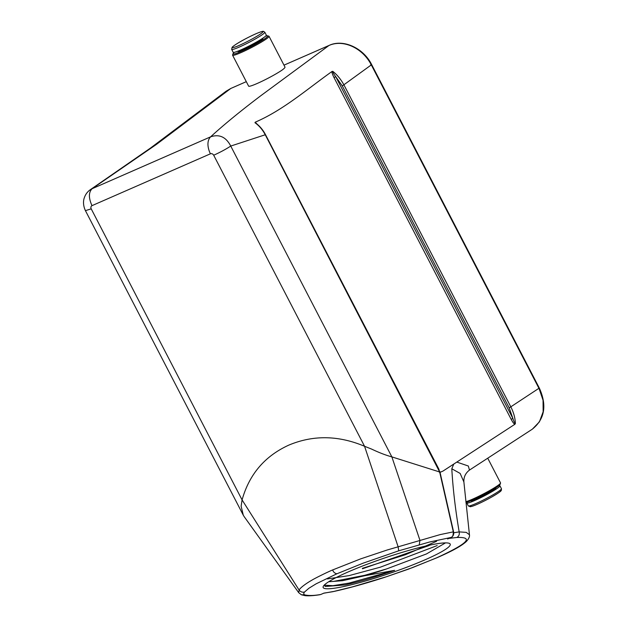 <?xml version="1.0" encoding="UTF-8"?>
<svg xmlns="http://www.w3.org/2000/svg" width="627" height="627" viewBox="0 0 627 627"><rect width="100%" height="100%" fill="white"/><g stroke="black" fill="none" stroke-linecap="round" stroke-linejoin="round"><path stroke-width="0.94" d="M91.989 205.656C88.532 197.983 88.564 192.34 92.098 188.719L90.46 189.605C87.545 191.619 85.515 194.299 84.371 197.638C83.752 199.159 82.372 204.073 85.429 210.648L91.213 208.854C90.594 207.38 90.852 206.314 91.989 205.656L210.507 153.772C211.801 153.411 212.867 153.897 213.697 155.23L364.561 446.283C338.447 435.287 313.202 434.895 288.82 445.115C264.821 456.08 249.24 474.341 242.085 499.907L241.129 506.201L243.284 515.182L244.146 516.593L298.718 592.68L299.11 590.101C300.168 587.687 306.721 583.086 311.486 580.414C315.083 578.133 328.423 571.652 332.694 569.919L360.494 558.931L387.298 549.965L440.154 534.604L453.313 531.861L439.652 471.982L265.245 134.766L230.744 146.06L391.859 456.887C385.84 455.241 379.084 452.639 371.592 449.081L364.561 446.283L398.114 546.752L398.725 550.812L429.432 542.049L451.095 537.433C452.545 537.261 453.282 535.403 453.313 531.861L453.07 532.158M515.37 423.617C514.461 422.723 513.631 420.983 512.87 418.413L511.17 419.33L334.026 77.599C332.467 74.472 331.793 72.434 332.012 71.478L332.772 71.345C337.075 74.684 340.822 79.237 344.004 85.021L510.895 406.986C513.732 412.66 515.229 418.201 515.37 423.617L514.892 424.275C513.913 423.836 512.667 422.183 511.17 419.33M532.386 429.134L539.424 421.838L543.147 411.774L543.053 400.245L539.102 388.622L371.302 64.902L342.295 85.938L509.187 407.903L512.87 418.413L335.735 76.682L334.026 77.599M370.675 64.879L371.302 64.902C362.68 47.997 343.228 39.046 328.963 45.489L260.91 95.641C240.619 110.979 223.863 124.71 210.625 136.827C204.794 142.729 210.28 153.913 210.507 153.772M210.625 136.827C219.231 133.927 225.9 136.921 230.642 145.825L230.634 146.13C225.932 149.218 220.289 152.251 213.697 155.23M439.441 472.335L439.652 471.982L391.859 456.887L419.957 540.356L419.275 544.698M514.892 424.275L443.023 471.049L440.036 472.35M257.164 124.177L255.236 122.179C283.279 110.109 306.909 89.3 332.012 71.478M91.213 208.854L242.085 499.907L299.118 590.093C300.576 591.864 302.371 592.523 304.487 592.068L308.884 588.259L316.196 583.784L336.856 573.799L363.205 563.14L398.725 550.812M463.886 481.983L460.163 473.44L451.808 468.769C452.882 488.229 455.335 509.273 459.168 531.892L466.214 532.37L469.443 534.729M451.808 468.769L453.744 464.098L443.023 471.049M298.75 592.711L301.36 594.764L304.691 594.866C303.554 594.294 303.492 593.361 304.487 592.068M388.317 573.83A67.152 8.096 -18.8 0 1 323.289 586.37A67.152 8.096 -18.8 0 1 384.092 558.171A67.152 8.096 -18.8 0 1 449.481 543.437A67.152 8.096 -18.8 0 1 388.317 573.83M323.994 593.087L320.789 594.482C313.978 595.681 308.617 595.815 304.691 594.866M459.191 532.025C459.646 534.565 458.846 536.383 456.793 537.48C474.373 536.845 467.624 543.64 436.549 557.865L412.707 567.529L386.64 576.675L352.554 586.841L332.678 591.723L323.932 593.118M448.713 538.475L448.156 538.734M439.966 472.045L453.603 531.9C454.05 534.384 453.25 536.218 451.213 537.394L447.584 538.969L451.275 537.347M448.861 538.428L456.793 537.48M469.458 470.093L468.345 466.018L456.809 462.083L453.744 464.098M333.384 591.504L323.603 593.244M264.868 134.75L265.245 134.766C262.572 129.703 259.139 125.682 254.946 122.704L255.236 122.179M255.761 123.057L254.946 122.704M342.295 85.938L335.735 76.682C334.058 74.566 333.07 72.787 332.772 71.345M232.985 53.757L232.586 55.004A20.534 1.92 -27.4 0 0 232.586 55.207L248.621 86.142A20.534 1.92 152.6 0 0 262.204 81.165A20.534 1.92 152.6 0 0 282.283 69.934C284.266 68.453 285.167 67.489 284.979 67.065L269.046 36.311A20.534 1.92 -27.4 0 0 268.881 36.194L267.627 35.802A19.602 1.834 152.6 0 1 265.119 38.482A19.602 1.834 152.6 0 1 245.165 49.58A19.602 1.834 152.6 0 1 232.985 53.757A19.602 1.834 152.6 0 1 234.396 52.307M210.601 136.843L92.098 188.719L156.139 144.625L230.814 88.454L226.112 91.213L231.034 88.36M328.673 581.754L342.593 580.688L364.843 575.727A62.481 7.532 161.2 0 0 386.71 568.893L364.718 575.304L333.815 581.37M436.596 541.289L405.254 554.793L362.343 568.344M362.477 568.767L429.072 545.568M386.71 568.893L426.462 553.939L445.397 542.943M324.135 585.226L325.374 586.48L344.897 584.944A66.031 7.963 161.2 0 0 387.933 572.647A66.031 7.963 161.2 0 0 394.634 570.335L364.843 575.727M327.333 578.917L349.09 575.61L380.401 567.169L437.168 545.584M324.183 585.179L332.913 585.704L349.176 583.063L394.634 570.335M467.483 501.984A18.669 1.748 -27.4 0 0 466.801 502.995A18.669 1.748 -27.4 0 0 474.514 500.612A18.669 1.748 -27.4 0 0 491.733 491.819A18.669 1.748 -27.4 0 0 499.946 485.815A18.669 1.748 -27.4 0 0 498.716 485.792M465.885 501.702A20.534 1.92 -27.4 0 0 481.285 495.024A20.534 1.92 -27.4 0 0 497.736 485.588A20.534 1.92 -27.4 0 0 500.534 483.096A20.534 1.92 -27.4 0 0 500.534 482.9L487.728 458.196M500.534 483.096L500.134 484.342A19.602 1.834 152.6 0 1 497.462 486.724A19.602 1.834 152.6 0 1 480.196 496.513A19.602 1.834 152.6 0 1 465.947 502.329M232.586 55.207A20.534 1.92 -27.4 0 0 246.168 50.231A20.534 1.92 -27.4 0 0 266.248 38.999A20.534 1.92 -27.4 0 0 269.046 36.311M265.629 36.123A19.602 1.834 152.6 0 1 267.627 35.802M237.939 51.132A14.115 1.325 -27.4 0 0 237.97 51.508A14.115 1.325 -27.4 0 0 247.767 47.73A14.115 1.325 -27.4 0 0 260.997 40.285A14.115 1.325 -27.4 0 0 262.917 38.576A14.115 1.325 -27.4 0 0 262.627 38.333M231.677 49.4L233.173 52.284A18.669 1.748 -27.4 0 0 240.886 49.901A18.669 1.748 -27.4 0 0 258.105 41.108A18.669 1.748 -27.4 0 0 266.318 35.104L264.821 32.22L263.481 31.35C263.411 31.413 263.371 30.621 255.879 33.787C247.806 37.338 235.274 44.039 232.115 47.284L231.677 49.4A18.669 1.748 -27.4 0 0 239.389 47.009A18.669 1.748 -27.4 0 0 256.608 38.223A18.669 1.748 -27.4 0 0 264.821 32.22M509.187 407.903L538.475 388.599M332.694 569.919C333.266 571.973 334.653 573.266 336.856 573.799M459.168 531.892L453.736 532.77M439.519 471.504L438.775 468.957L265.448 134.57C263.05 129.985 259.837 126.152 255.785 123.072L255.855 123.127M320.946 594.412L324.026 593.079M332.827 591.692C347.601 588.487 364.71 583.768 384.139 577.522L408.49 569.128L436.933 557.756A4.663 2.665 -113.6 0 1 436.549 557.865M329.261 45.363L283.992 65.153L329.12 45.403M230.814 88.454L246.293 81.659L230.814 88.454M495.714 487.892A13.998 1.309 152.6 0 1 490.071 492.219A13.998 1.309 152.6 0 1 476.732 499.061A13.998 1.309 152.6 0 1 470.932 500.738M501.443 488.707L501.381 490.298C500.691 490.823 502.682 490.659 491.262 497.274C483.644 501.475 477.382 504.453 472.468 506.201L470.281 506.749L468.298 505.887A18.669 1.748 -27.4 0 0 476.011 503.497A18.669 1.748 -27.4 0 0 493.23 494.711A18.669 1.748 -27.4 0 0 501.443 488.707L499.946 485.815M499.711 490.565A17.266 1.615 152.6 0 1 486.254 499.97A17.266 1.615 152.6 0 1 470.806 505.542M255.8 33.834A17.266 1.615 152.6 0 1 254.75 37.518A17.266 1.615 152.6 0 1 232.272 47.362A17.266 1.615 152.6 0 1 255.8 33.834M532.292 429.189C544.714 419.165 547.097 405.536 539.439 388.301L371.639 64.581C363.503 48.052 343.322 38.717 329.12 45.395M243.284 515.182L85.437 210.664M436.933 557.756C447.827 552.967 460.312 547.105 466.355 541.485C468.847 538.742 469.874 536.453 469.427 534.604L463.878 481.897C463.651 477.045 465.524 473.103 469.49 470.07L532.182 429.268M320.013 594.702C313.688 595.705 308.688 596.026 305.012 595.65L301.399 594.78M439.958 472.013L439.825 471.559M90.46 189.597L150.425 148.113L226.112 91.213M468.298 505.887L466.801 502.995M239.804 50.364L240.36 50.967M261.091 40.222L260.926 39.415"/></g></svg>
